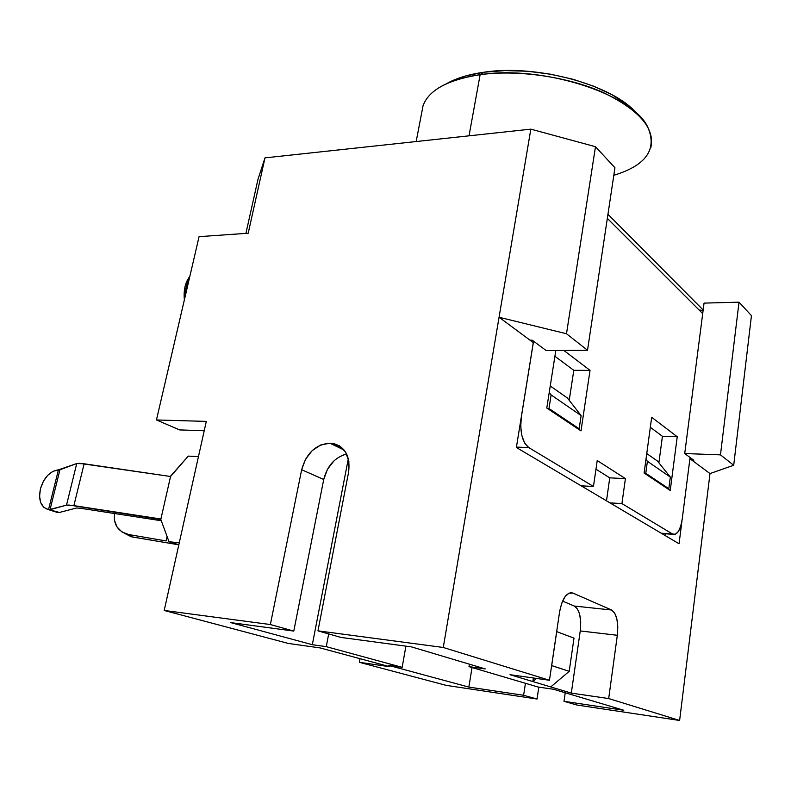 <?xml version="1.0" encoding="UTF-8"?>
<svg xmlns="http://www.w3.org/2000/svg" width="791" height="791" viewBox="0 0 791 791"><rect width="100%" height="100%" fill="white"/><g stroke="black" fill="none" stroke-linecap="round" stroke-linejoin="round"><path stroke-width="1.19" d="M450.395 81.651L465.612 75.966L484.092 72.199L505.073 70.587L527.627 71.259L550.704 74.216L573.208 79.327L594.041 86.338L612.264 94.89L627.085 104.56L636.508 113.232C613.124 84.993 536.802 64.002 484.092 72.199L480.127 74.69C541.875 64.911 631.663 93.635 647.473 126.451C657.687 149.034 646.474 165.319 613.806 175.305M650.825 147.64C655.156 128.29 639.118 109.84 602.702 92.29C567.226 76.618 517.492 69.549 480.127 74.69L469.033 135.825L480.127 74.69C447.597 79.832 428.564 90.214 423.037 105.836L416.175 141.54M185.41 295.409C185.381 289.111 186.676 283.564 189.276 278.778C186.676 283.564 185.381 289.111 185.41 295.409M580.248 630.941C581.573 617.929 579.585 609.634 574.286 606.044L562.559 601.101L574.286 606.044L611.581 610.009C616.693 613.628 618.611 622.052 617.326 635.292L580.248 630.941L617.326 635.292L608.684 698.552L571.31 693.114L550.734 686.934L571.31 693.114L580.248 630.941L571.31 693.114L608.684 698.552L679.617 720.463L710.002 473.572L679.617 720.463L576.946 705.028L563.993 701.32L565.229 692.778L563.993 701.32L623.802 710.259L553.443 689.258L538.088 687.033L469.023 666.635L469.429 664.183L469.023 666.635L485.249 668.909L411.528 646.9L340.852 637.408L317.972 630.852L348.594 472.168C350.482 456.753 345.519 447.222 333.723 443.593L330.717 443.237L343.709 449.506L329.936 443.207L344.184 450.079L329.936 443.207C315.757 444.324 306.335 453.164 301.658 469.725L323.727 479.494L293.787 631.08L230.764 622.616L293.787 631.08L323.727 479.494L301.658 469.725L270.364 624.544L293.787 631.08L270.364 624.544L164.202 610.464L288.32 643.439L320.098 647.918L346.003 654.899L320.098 647.918L288.32 643.439L164.202 610.464L206.303 421.395L164.202 610.464L270.364 624.544L301.658 469.725L305.504 459.294L312.198 450.613L320.76 444.957L329.936 443.207L339.151 445.679L345.548 452.017L348.88 461.311L348.594 472.168L317.972 630.852L443.276 647.473L549.458 680.26L510.017 674.703L532.847 681.555L510.017 674.703L549.458 680.26L559.593 611.908L561.679 603.335L564.972 596.76L568.937 593.181L572.961 593.082L611.581 610.009L614.706 613.124L616.881 619.007L617.801 626.779L617.326 635.292L608.684 698.552L679.617 720.463L576.946 705.028L563.993 701.32L623.802 710.259L553.443 689.258L538.088 687.033L469.023 666.635L485.249 668.909L411.528 646.9L340.852 637.408L317.972 630.852L443.276 647.473L549.458 680.26L559.593 611.908C562.243 598.342 566.613 592.034 572.704 592.983L611.581 610.009L574.286 606.044L577.539 609.149M446.193 685.372L359.351 662.304L360.014 658.676L359.351 662.304L389.943 666.754L366.391 660.396L389.943 666.754L359.351 662.304L446.193 685.372L537.03 699.026L446.193 685.372M48.894 509.711L66.503 505.152L69.193 505.063L160.8 519.44L170.658 476.073L188.278 456.11L198.462 456.605L188.278 456.11L170.559 476.498L84.123 463.783L76.737 463.536L59.958 469.755L50.021 509.681L48.508 509.661L58.425 469.864L52.928 471.357L47.668 475.351L43.357 481.294L40.588 488.363C44.108 477.23 50.051 471.07 58.425 469.864L59.958 469.755L50.021 509.681L66.503 505.152L76.737 463.536L66.503 505.152L73.889 505.617L84.123 463.783L73.889 505.617L160.899 519.015L170.559 476.498L79.436 463.318L76.737 463.536L58.425 469.864L48.508 509.661C40.964 507.268 38.265 500.436 40.39 489.154L39.56 496.392L40.776 502.779L43.901 507.427L48.508 509.661L57.763 512.558L59.414 512.469L49.25 509.73L58.079 512.578M579.773 614.923L580.732 622.626M533.391 677.996L532.847 681.555L550.734 686.934L532.847 681.555L536.525 678.441L532.847 681.555L533.391 677.996M156.45 419.962L179.597 429.909L204.226 430.749L179.597 429.909L156.45 419.962L206.303 421.395L156.45 419.962L199.075 236.657L156.45 419.962M703.09 310.556L699.926 310.032M702.705 313.612L607.34 218.375L702.705 313.612M533.569 341.198L521.328 417.084L520.725 426.675L521.931 435.861L524.749 443.197L528.704 447.548L593.458 486.475L597.225 460.54L625.414 478.614L621.934 503.59L672.538 534.014L675.514 534.212L678.391 531.443L680.744 526.153L682.218 519.163L690.068 457.505L682.218 519.163C680.527 529.703 677.551 534.765 673.27 534.35L661.217 533.203L672.538 534.014L621.934 503.59L609.97 502.878L621.934 503.59L625.414 478.614L609.752 477.853L606.489 500.822L609.752 477.853L595.969 469.192L609.752 477.853L625.414 478.614L597.225 460.54L593.458 486.475L581.148 485.822L593.458 486.475L528.704 447.548C522.189 442.06 519.727 431.906 521.328 417.084L533.569 341.198M651.685 417.292L677.234 436.741L670.234 490.479L644.111 473.038L651.685 417.292L644.111 473.038L670.234 490.479L677.234 436.741L662.423 436.296L658.893 462.834L662.423 436.296L677.234 436.741L651.685 417.292M590.027 370.356L580.999 430.897L546.789 408.047L555.806 350.502L546.789 408.047L580.999 430.897L590.027 370.356L573.801 370.336L569.223 400.335L573.801 370.336L590.027 370.356L563.864 350.443L590.027 370.356M650.321 427.288L662.423 436.296L650.321 427.288M554.896 356.266L573.801 370.336L554.896 356.266M516.434 447.103L528.704 447.548L516.434 447.103M704.049 303.111L739.021 302.172L751.45 315.639L733.702 465.256L710.002 473.572L689.92 458.691L691.967 460.204L693.796 460.273L684.729 453.54L720.472 454.855L739.021 302.172L704.049 303.111L684.729 453.54L720.472 454.855L733.702 465.256L710.002 473.572L691.967 460.204L693.796 460.273L684.729 453.54L704.049 303.111M614.943 167.771L595.485 146.701L530.84 129.151L264.985 157.874L257.935 179.508L245.912 233.385L257.935 179.508L264.985 157.874L248.206 233.226L264.985 157.874L530.84 129.151L443.276 647.473L530.84 129.151L595.485 146.701L566.494 333.743L499.062 317.25L530 340.17L499.062 317.25L566.494 333.743L587.515 350.265L546.195 350.581L587.515 350.265L566.494 333.743L595.485 146.701L614.943 167.771L587.515 350.265L614.943 167.771M665.458 533.796L665.221 535.576L665.458 533.796M567.404 397.992L550.249 385.978L567.404 397.992L581.128 415.611L567.404 397.992M657.469 461.054L646.761 453.559L657.469 461.054L670.333 477.082L647.404 461.282L645.96 459.462L647.404 461.282L670.333 477.082L668.82 488.719L667.485 488.65L668.82 488.719L645.782 473.305L668.82 488.719L670.333 477.082L657.469 461.054M538.819 687.142L537.03 699.026L523.612 695.279L537.03 699.026L538.819 687.142M681.971 520.844L679.054 543.763L516.375 447.488L533.292 342.612L530 340.17L532.155 340.15L546.195 350.581L532.155 340.15L530 340.17L533.292 342.612L516.375 447.488L679.054 543.763L681.971 520.844M248.206 233.226L199.075 236.657L248.206 233.226M366.391 660.396L346.003 654.899L366.391 660.396M230.764 622.616L312.326 644.705L326.258 646.652L402.164 667.347L388.826 665.419L468.855 687.092L523.612 695.279L468.855 687.092L388.826 665.419L402.164 667.347L326.258 646.652L312.326 644.705L348.337 458.651L312.326 644.705L230.764 622.616M751.45 315.639L739.021 302.172L720.472 454.855L733.702 465.256L751.45 315.639M644.408 473.236L645.782 473.305L647.404 461.282L645.782 473.305L644.408 473.236M549.231 392.484L551.119 394.936L581.128 415.611L551.119 394.936L548.994 408.542L579.16 428.732L581.128 415.611L579.16 428.732L548.994 408.542L547.491 408.512L548.994 408.542L551.119 394.936L549.231 392.484M577.697 428.692L579.16 428.732L577.697 428.692M328.69 633.917L326.258 646.652L328.69 633.917M405.902 646.148L402.164 667.347L405.902 646.148M472.039 667.525L468.855 687.092L472.039 667.525M525.442 683.295L523.612 695.279L525.442 683.295M346.656 454.014C334.84 457.317 327.197 465.81 323.727 479.494L327.464 469.281L334.089 460.738M342.454 455.3L346.646 454.004M570.064 592.795L572.961 593.082L570.064 592.795M185.954 288.191L185.183 296.378M438.402 88.078C448.626 81.641 462.537 77.172 480.127 74.69L484.092 72.199C468.539 74.394 455.972 78.26 446.381 83.787M551.634 665.607L569.204 671.322L550.734 686.934L569.204 671.322L551.683 665.557L556.716 631.613L574.009 638.139L569.204 671.322L574.009 638.139L556.666 631.613L551.634 665.607M179.28 542.745L169.037 541.776L160.8 519.44L169.037 541.776L179.28 542.745M178.835 544.742L169.037 541.776L178.835 544.752M56.418 512.291L57.763 512.558M161.275 520.735L80.257 508.237L161.275 520.735M76.569 508L80.257 508.237L76.569 508L59.414 512.469L76.569 508M166.09 540.945L167.089 536.506L166.09 540.945L128.577 534.528L166.09 540.945M124.365 533.253L131.306 536.763L177.767 544.633L132.532 537.01L127.341 534.271C117.582 530.939 113.311 524.028 114.557 513.527L114.408 520.191L116.939 526.875L121.913 531.918L128.577 534.528L132.532 537.01L124.355 533.253M184.362 299.918C183.463 289.99 185.272 282.169 189.82 276.445M673.26 534.35L661.76 533.529M703.169 310.003L607.953 214.272M572.704 592.983L570.321 592.746M333.723 443.593L341.574 447.399M127.341 534.271L131.306 536.763"/></g></svg>
